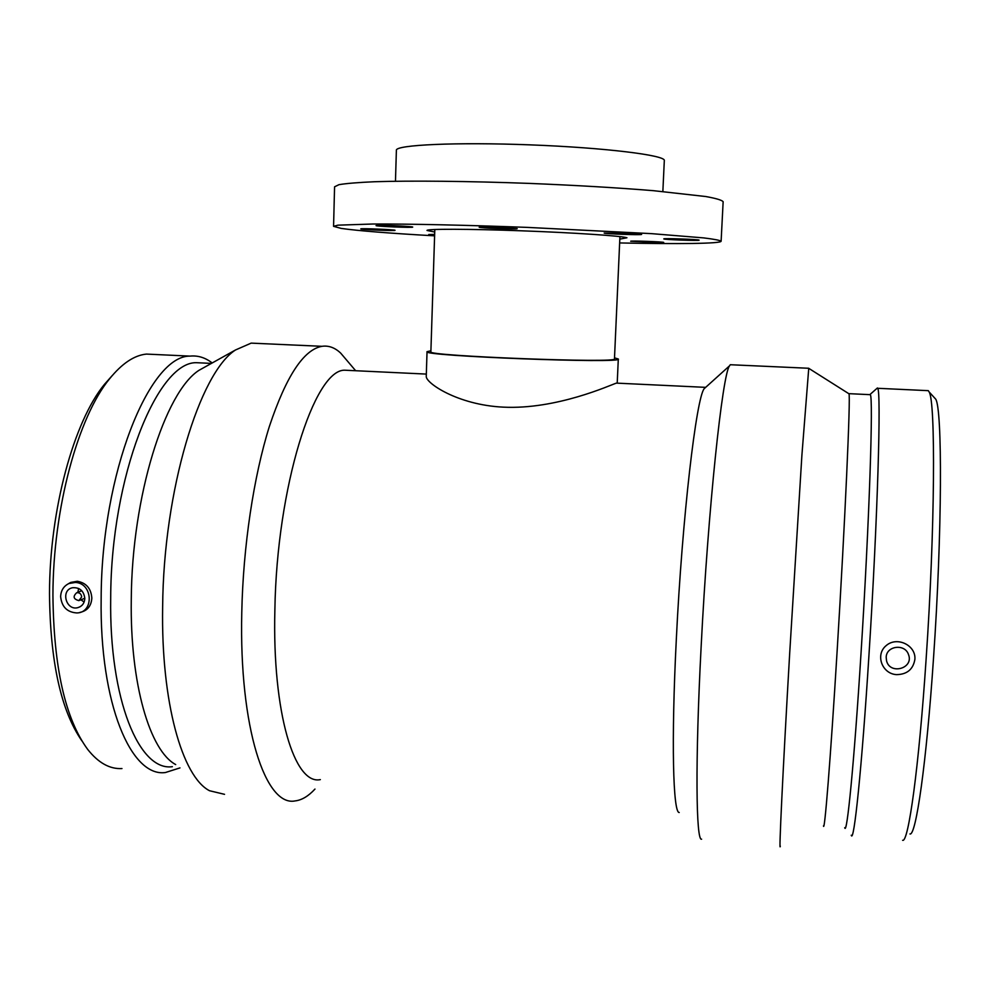 <?xml version="1.0" encoding="UTF-8"?>
<svg xmlns="http://www.w3.org/2000/svg" width="990" height="990" viewBox="0 0 990 990"><rect width="100%" height="100%" fill="white"/><g stroke="black" fill="none" stroke-linecap="round" stroke-linejoin="round"><path stroke-width="1.49" d="M395.468 181.244L396.384 150.282C395.196 144.874 456.303 141.991 530.751 144.887C605.212 147.708 665.911 155.282 664.315 160.578L662.855 191.516M434.598 235.843C389.293 233.281 358.182 230.806 341.29 228.43L333.568 226.339L334.571 186.801L338.976 184.672C346.215 183.435 358.046 182.457 374.48 181.739C410.887 180.564 468.32 181.133 529.279 183.397C575.933 185.303 617.339 187.729 653.511 190.686L705.759 196.527C716.191 198.408 721.995 200.141 723.146 201.725L721.116 241.238C721.042 243.676 677.865 244.159 619.653 242.946M434.622 235.162L428.72 234.543L434.647 234.395M659.946 242.649L630.679 241.263C629.826 240.57 664.612 241.832 663.721 242.463L659.946 242.649M699.088 240.112L699.138 240.162C699.856 240.929 662.966 239.629 663.783 238.899C662.83 238.144 698.433 239.37 699.088 240.112M634.578 233.615L641.619 234.383C642.374 235.261 603.269 233.838 604.135 233.021L634.578 233.615M494.542 227.106L517.188 228.665C517.98 229.569 478.306 228.022 479.148 227.18L494.542 227.106M378.526 225.374C386.818 225.151 413.684 226.512 412.694 227.094C413.486 227.935 375.247 226.363 376.039 225.584L378.526 225.374M361.4 229.086L360.781 228.913C359.914 228.17 395.975 229.668 395.035 230.324C395.839 230.979 365.718 229.866 361.4 229.086M333.568 226.339L337.949 225.163L373.304 224C409.575 223.876 466.81 225.114 527.583 227.403L651.507 233.64L703.667 237.897C714.112 239.172 719.928 240.285 721.116 241.238M434.721 232.019L427.024 230.46C426.368 228.814 468.443 228.863 521.272 230.794C574.064 232.7 621.918 235.929 626.942 237.761L619.814 239.135M434.808 229.494L430.873 351.796C424.141 355.979 620.854 363.528 614.468 358.85L619.926 236.598M430.91 350.794L427.036 351.66C419.933 356.016 625.049 363.887 618.304 359.011L614.505 357.848M616.448 383.118L616.374 383.118C610.496 384.962 556.529 409.811 503.168 407.137C457.516 404.922 425.49 382.833 426.257 376.299L427.036 351.66M706.031 387.016L704.249 388.637C696.391 397.262 682.234 516.966 676.318 639.342C671.146 741.201 673.064 813.31 679.227 812.493M351.066 370.507L344.508 370.198C314.375 369.815 276.767 486.375 274.874 609.951C272.213 713.481 294.735 785.305 320.339 779.613M346.884 360.41L340.709 353.145C334.917 347.639 328.668 345.361 321.985 346.314C303.658 349.569 286.122 376.274 269.379 426.43C253.737 476.178 243.095 546.393 241.77 612.723C239.06 728.034 265.654 807.085 295.144 800.91C301.826 800.118 308.435 796.17 314.969 789.067M259.85 343.518L251.188 343.122L235.521 349.965C199.745 372.735 163.511 489.852 162.645 606.895C160.974 702.442 182.284 776.742 209.509 790.725L224.544 794.327M207.974 365.31L198.978 370.322C165.033 391.99 131.794 496.114 131.274 599.556C129.975 684.065 149.911 750.853 175.7 764.577M204.695 363.082L196.218 362.686C157.249 361.907 110.93 476.239 110.694 598.047C109.11 700.066 139.392 771.569 172.371 766.681M212.194 362.959C205.276 357.6 197.889 355.323 190.018 356.115C149.54 355.262 101.302 473.022 101.153 598.752C99.582 704.001 131.2 777.521 165.429 772.522L179.982 767.894M155.826 354.519L146.433 354.086C134.219 355.286 121.931 363.528 109.581 378.799C78.272 416.679 53.015 507.957 52.928 595.225C53.67 667.47 65.253 718.864 87.702 749.418C98.357 762.882 109.779 769.255 121.968 768.549M68.285 583.815L70.76 582.405L77.331 581.266C86.266 582.9 91.105 588.505 91.835 598.071C91.29 606.103 87.306 610.88 79.893 612.414M60.638 596.648C60.922 590.486 63.669 586.117 68.867 583.543L75.252 582.454C92.8 582.924 94.335 612.711 76.861 612.946C67.134 612.29 61.727 606.858 60.638 596.648M84.818 598.418C84.521 603.17 82.232 606.239 77.963 607.613C66.045 611.139 60.303 590.015 72.555 587.738C79.732 587.28 83.816 590.844 84.818 598.418M84.125 602.056L80.933 599.804M77.888 592.255L78.631 588.444M81.663 596.945L78.891 600.621C73.396 599.123 72.678 596.487 76.737 592.701C79.608 592.49 81.254 593.913 81.663 596.945M112.167 375.643L104.495 384.306C74.002 421.183 49.574 509.343 49.5 593.567C50.144 661.605 60.959 710.758 81.972 740.99M731.783 364.803L730.298 364.728L729.556 365.805C722.576 373.391 708.147 507.759 701.143 646.606C695.104 762.028 696.032 841.834 701.613 839.173M808.743 368.342L801.912 455.091L789.698 653.14C782.632 774.972 778.845 855.484 780.293 846.116M848.591 393.537L848.975 393.785C850.658 395.876 845.126 521.062 837.119 651.234C830.474 760.196 824.534 833.543 823.47 825.87M869.567 394.639L870.272 394.676C873.465 395.703 869.381 521.656 861.04 652.979C854.172 763.005 846.908 836.476 844.705 827.702M876.546 388.748L877.623 388.29C881.385 389.28 877.685 519.28 868.96 655.095C861.807 768.785 853.9 844.346 851.239 835.238M926.727 390.592L928.323 390.666L929.09 391.916C935.674 400.678 935.092 528.71 926.108 659.278C918.869 767.955 908.362 843.109 902.62 840.3M934.04 397.324L935.637 399.057C942.443 408.128 942.27 532.187 933.508 658.288C926.467 763.265 915.923 836.303 909.959 833.964M886.186 657.286C886.335 645.765 904.922 643.413 908.474 654.501C914.191 668.386 889.973 675.279 886.545 660.8L886.186 657.286M914.884 659.402C916.158 645.294 897.027 636.075 886.236 645.554C875.024 654.538 881.892 673.843 896.569 674.635C907.063 674.425 913.164 669.351 914.884 659.402M617.228 382.796L618.304 359.011M344.508 370.198L426.319 374.084M616.374 383.118L705.288 387.338M355.657 370.73L340.709 353.145M251.188 343.122L321.985 346.314M198.978 370.322L235.521 349.965M196.218 362.686L211.39 363.404M146.433 354.086L190.018 356.115M68.867 583.543L70.76 582.405M77.963 607.613L80.202 606.697M79.794 600.262L84.818 598.257M76.737 592.701L81.786 590.745M104.495 384.306L109.581 378.799M704.249 388.637L729.556 365.805M730.298 364.728L808.508 368.255M848.975 393.785L808.521 368.193M848.95 393.661L870.272 394.676M870.123 394.391L877.412 387.981M877.623 388.29L928.323 390.666M935.637 399.057L929.09 391.916"/></g></svg>
